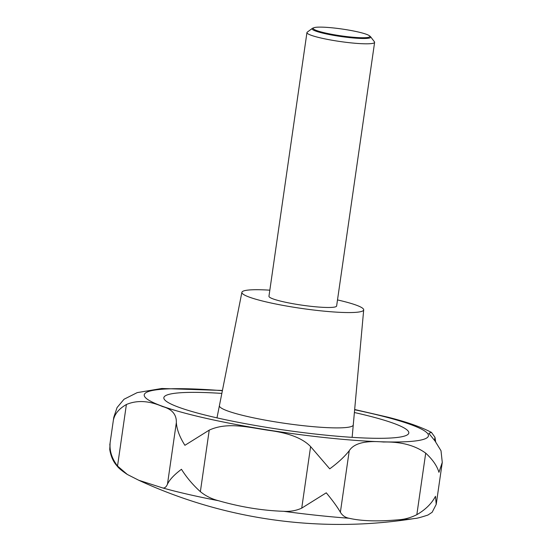<?xml version="1.0" encoding="UTF-8"?>
<svg xmlns="http://www.w3.org/2000/svg" width="552" height="552" viewBox="0 0 552 552"><rect width="100%" height="100%" fill="white"/><g stroke="black" fill="none" stroke-linecap="round" stroke-linejoin="round"><path stroke-width="0.83" d="M138.738 480.247A478.563 478.563 0 0 0 414.966 518.452C416.429 518.521 420.755 517.383 427.931 515.044L432.14 512.284L436.218 504.39L435.487 496.296C431.65 503.583 425.433 509.71 416.836 514.671C410.743 517.735 404.54 519.446 398.22 519.812C377.761 521.626 361.353 521.102 349.009 518.245C345.269 517.562 342.399 515.554 340.384 512.235C337.293 506.902 332.587 500.429 326.267 492.819L301.737 508.13C296.217 510.648 290.207 511.704 283.707 511.304C262.462 510.6 240.713 507.067 218.454 500.705C211.623 498.939 205.592 495.924 200.369 491.659C192.958 484.994 186.659 477.535 181.456 469.29C174.253 474.699 169.588 479.653 167.477 484.145C166.297 486.947 164.765 488.23 162.881 488.002L138.738 480.247L127.346 474.472L117.528 466.04C112.001 458.781 109.524 451.246 110.103 443.428L109.731 449.397C110.821 456.276 113.263 461.796 117.065 465.957C118.473 468.006 121.902 470.849 127.346 474.472M222.422 390.45L161.77 388.491L137.213 392.617L124.034 399.241L117.065 407.562L113.781 417.312L113.56 419.444C114.947 413.6 119.225 408.625 126.394 404.506C137.027 399.993 149.061 400.669 162.502 406.541C172.003 409.115 176.619 414.469 176.343 422.604C176.819 429.497 179.676 437.06 184.913 445.305L209.236 430.125C228.197 421.383 250.539 427.876 270.742 430.636C289.69 433.279 302.972 438.598 310.603 446.589L329.723 468.834C338.01 462.783 344.517 456.739 349.25 450.701C353.942 443.284 365.396 440.392 383.606 442.014C400.883 441.628 414.918 445.333 425.702 453.137C432.664 459.547 437.074 465.943 438.943 472.312L442.269 462.383L441.007 450.742L435.031 441.013L428.821 433.32L431.464 432.409L434.976 437.308L435.638 441.717M354.391 412.517A123.745 14.869 -171.8 0 1 408.811 432.989A123.745 14.869 -171.8 0 1 407.155 434.969A123.745 14.869 -171.8 0 1 275.137 428.704A123.745 14.869 -171.8 0 1 163.847 397.688A123.745 14.869 -171.8 0 1 165.51 395.708A123.745 14.869 -171.8 0 1 221.835 393.41M337.5 299.929A61.527 7.39 -171.8 0 1 363.692 309.865A61.527 7.39 -171.8 0 1 362.864 310.9A61.527 7.39 -171.8 0 1 297.031 307.754A61.527 7.39 -171.8 0 1 241.893 292.312L219.413 405.644A67.62 8.121 8.2 0 0 280.002 422.611A67.62 8.121 8.2 0 0 352.355 426.061A67.62 8.121 -171.8 0 1 280.002 422.611A67.62 8.121 -171.8 0 1 219.413 405.644L216.984 417.871M241.893 292.312A61.527 7.39 -171.8 0 1 242.714 291.373A61.527 7.39 -171.8 0 1 269.831 290.179M363.692 309.865L353.266 424.93A67.62 8.121 -171.8 0 1 352.355 426.061A67.62 8.121 8.2 0 0 353.266 424.93L352.142 437.35M369.322 35.707L370.213 36.391A29.636 3.56 -171.8 0 1 370.606 36.77L374.435 41.814A34.183 4.106 -171.8 0 1 374.615 42.345A34.183 4.106 -171.8 0 1 374.159 42.89A34.183 4.106 -171.8 0 1 337.693 41.158A34.183 4.106 -171.8 0 1 306.947 32.589A34.183 4.106 -171.8 0 1 307.271 32.133L312.37 28.373A29.636 3.56 -171.8 0 1 312.494 28.297A29.636 3.56 -171.8 0 1 312.853 28.124L313.902 27.724A28.635 3.443 8.2 0 0 313.557 27.89A28.635 3.443 8.2 0 0 336.837 35.19A28.635 3.443 8.2 0 0 369.461 36.97A28.635 3.443 8.2 0 0 369.322 35.707A28.635 3.443 8.2 0 0 341.998 29.021A28.635 3.443 8.2 0 0 313.902 27.724M374.615 42.345L336.623 306.015A34.183 4.106 -171.8 0 1 336.161 306.56A34.183 4.106 -171.8 0 1 299.695 304.828A34.183 4.106 -171.8 0 1 268.955 296.258L306.947 32.589M370.606 36.77A29.636 3.56 -171.8 0 1 370.357 37.702A29.636 3.56 -171.8 0 1 336.982 35.921A29.636 3.56 -171.8 0 1 312.37 28.373M431.471 432.402C420.955 426.931 406.486 421.873 388.063 417.222L354.66 409.508M414.966 518.452A152.269 18.292 -171.8 0 1 398.22 519.812M349.009 518.245A152.269 18.292 -171.8 0 1 283.707 511.304M218.454 500.705A152.269 18.292 -171.8 0 1 162.881 488.002M354.639 409.756A143.568 17.25 -171.8 0 1 426.51 438.115A143.568 17.25 -171.8 0 1 262.897 429.194A143.568 17.25 -171.8 0 1 146.156 392.562A143.568 17.25 -171.8 0 1 222.373 390.699M349.25 450.701L340.384 512.235M425.702 453.137L416.836 514.671M310.603 446.589L301.737 508.13M209.236 430.125L200.369 491.659M176.343 422.604L167.477 484.145M126.394 404.506L117.528 466.04M434.976 437.308L434.521 440.455M113.781 417.312L109.786 445.043M442.269 462.383L436.218 504.39"/></g></svg>
